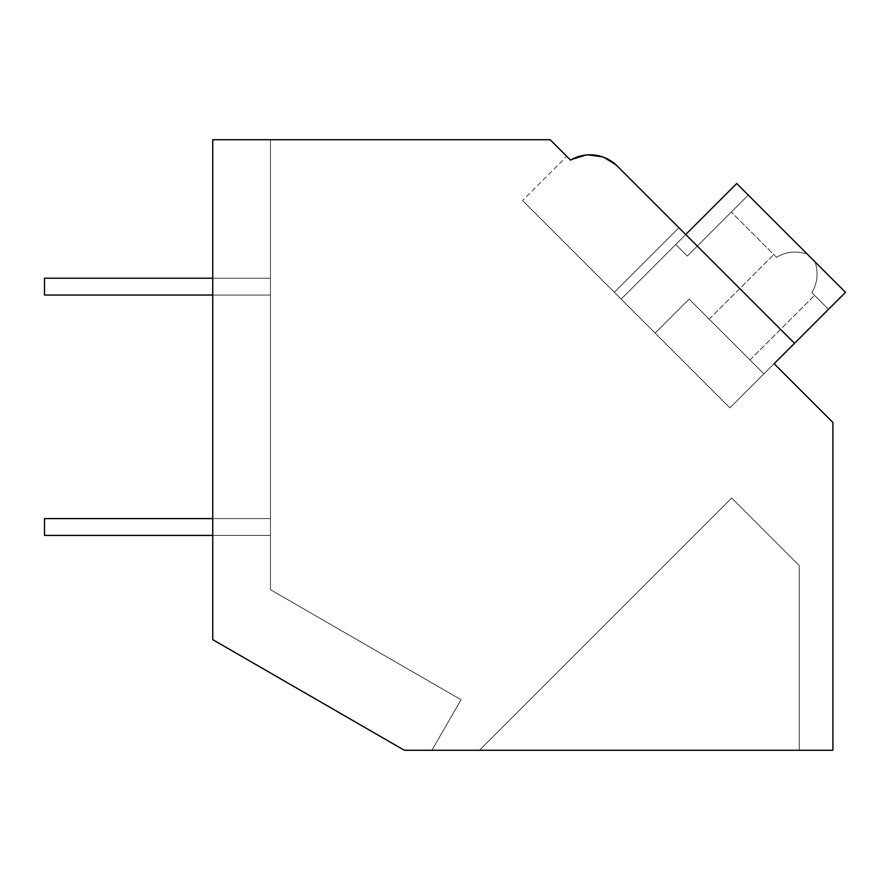 <?xml version="1.0" encoding="UTF-8"?>
<svg xmlns="http://www.w3.org/2000/svg" width="890" height="890" viewBox="0 0 890 890"><rect width="100%" height="100%" fill="white"/><g stroke="black" fill="none" stroke-linecap="round" stroke-linejoin="round"><path stroke-width="0.67" stroke-dasharray="4.45 3.34" d="M587.723 154.871L570.557 160.122L566.752 156.329L570.557 160.122C587.5 151.411 603.075 153.392 617.282 166.063L685.734 234.515L621.142 299.096L729.922 407.876L794.514 343.295L617.282 166.063L685.734 234.515L621.142 299.096L614.345 292.298L678.937 227.718L614.345 292.298L522.564 200.517L729.922 407.876L774.111 363.687L832.906 422.483L832.906 750.27L404.349 750.27L212.755 639.654L212.755 139.73L550.154 139.73L570.557 160.122A38.459 38.459 0 0 1 617.282 166.063L602.441 156.84M212.755 639.654L212.755 139.73L270.449 139.73L212.755 139.73L270.449 139.73L212.755 139.73L270.449 139.73L212.755 139.73L270.449 139.73L212.755 139.73L270.449 139.73L212.755 139.73L270.449 139.73L212.755 139.73L270.449 139.73L212.755 139.73L270.449 139.73L212.755 139.73L270.449 139.73L212.755 139.73L270.449 139.73L212.755 139.73L270.449 139.73L212.755 139.73L270.449 139.73L212.755 139.73L270.449 139.73L212.755 139.73L270.449 139.73L212.755 139.73L270.449 139.73L212.755 139.73L270.449 139.73L212.755 139.73L212.755 639.654L404.349 750.27L431.873 750.27L461.053 699.74L270.449 589.692L270.449 139.73L270.449 589.692L461.053 699.74L431.873 750.27L461.053 699.74L270.449 589.692L270.449 139.73L270.449 589.692L461.053 699.74L431.873 750.27L461.053 699.74L270.449 589.692L270.449 139.73L270.449 589.692L461.053 699.74L431.873 750.27L461.053 699.74L270.449 589.692L270.449 139.73L270.449 589.692L461.053 699.74L431.873 750.27L461.053 699.74L270.449 589.692L270.449 139.73L270.449 589.692L461.053 699.74L431.873 750.27L461.053 699.74L270.449 589.692L270.449 139.73L270.449 589.692L461.053 699.74L431.873 750.27L461.053 699.74L270.449 589.692L270.449 139.73L270.449 589.692L461.053 699.74L431.873 750.27L461.053 699.74L270.449 589.692L270.449 139.73L270.449 589.692L461.053 699.74L431.873 750.27L461.053 699.74L270.449 589.692L270.449 139.73L270.449 589.692L461.053 699.74L431.873 750.27L461.053 699.74L270.449 589.692L270.449 139.73L270.449 589.692L461.053 699.74L431.873 750.27L461.053 699.74L270.449 589.692L270.449 139.73L270.449 589.692L461.053 699.74L431.873 750.27L461.053 699.74L270.449 589.692L270.449 139.73L270.449 589.692L461.053 699.74L431.873 750.27L461.053 699.74L270.449 589.692L270.449 139.73L270.449 589.692L461.053 699.74L431.873 750.27L461.053 699.74L270.449 589.692L270.449 139.73L270.449 589.692L461.053 699.74L431.873 750.27L461.053 699.74L270.449 589.692L270.449 139.73L270.449 589.692L461.053 699.74L431.873 750.27L461.053 699.74L270.449 589.692L270.449 139.73L270.449 589.692L461.053 699.74L431.873 750.27L404.349 750.27L431.873 750.27L404.349 750.27L431.873 750.27L404.349 750.27L431.873 750.27L404.349 750.27L431.873 750.27L404.349 750.27L431.873 750.27L404.349 750.27L431.873 750.27L404.349 750.27L431.873 750.27L404.349 750.27L431.873 750.27L404.349 750.27L431.873 750.27L404.349 750.27L431.873 750.27L404.349 750.27L431.873 750.27L404.349 750.27L431.873 750.27L404.349 750.27L431.873 750.27L404.349 750.27L431.873 750.27L404.349 750.27L431.873 750.27L404.349 750.27L212.755 639.654L212.755 139.73L212.755 639.654L404.349 750.27L212.755 639.654L404.349 750.27L212.755 639.654L212.755 139.73L212.755 639.654L404.349 750.27L212.755 639.654L212.755 139.73L212.755 639.654L404.349 750.27L212.755 639.654L212.755 139.73L212.755 639.654L404.349 750.27L212.755 639.654L212.755 139.73L212.755 639.654L404.349 750.27L212.755 639.654L212.755 139.73L212.755 639.654L404.349 750.27L212.755 639.654L212.755 139.73L212.755 639.654L404.349 750.27L212.755 639.654L212.755 139.73L212.755 639.654L404.349 750.27L212.755 639.654L212.755 139.73L212.755 639.654L404.349 750.27L212.755 639.654L212.755 139.73L212.755 639.654L404.349 750.27L212.755 639.654L212.755 139.73L212.755 639.654L404.349 750.27L212.755 639.654L212.755 139.73L212.755 639.654L404.349 750.27L212.755 639.654L212.755 139.73L212.755 639.654L404.349 750.27L212.755 639.654L212.755 139.73L212.755 639.654L404.349 750.27L212.755 639.654L212.755 139.73L212.755 639.654M587.789 154.871L570.568 160.122C587.5 151.411 603.075 153.392 617.282 166.063L685.734 234.515L621.142 299.096L614.345 292.298L678.937 227.718L685.734 234.515L621.142 299.096L614.345 292.298L678.937 227.718L685.734 234.515L621.142 299.096L614.345 292.298L678.937 227.718L685.734 234.515L621.142 299.096L614.345 292.298L678.937 227.718L617.282 166.063L602.508 156.863L617.282 166.063C603.075 153.392 587.5 151.411 570.557 160.122L587.789 154.871L570.568 160.122C587.5 151.411 603.075 153.392 617.282 166.063L685.734 234.515L621.142 299.096L614.345 292.298L678.937 227.718L685.734 234.515L621.142 299.096L614.345 292.298L678.937 227.718L685.734 234.515L621.142 299.096L614.345 292.298L678.937 227.718L685.734 234.515L621.142 299.096L614.345 292.298L678.937 227.718L617.282 166.063L602.508 156.863L617.282 166.063C603.075 153.392 587.5 151.411 570.557 160.122L587.789 154.871L570.568 160.122C587.5 151.411 603.075 153.392 617.282 166.063L685.734 234.515L621.142 299.096L614.345 292.298L678.937 227.718L685.734 234.515L621.142 299.096L614.345 292.298L678.937 227.718L685.734 234.515L621.142 299.096L614.345 292.298L678.937 227.718L685.734 234.515L621.142 299.096L614.345 292.298L678.937 227.718L617.282 166.063L602.508 156.863L617.282 166.063C603.075 153.392 587.5 151.411 570.557 160.122L587.789 154.871L570.568 160.122C587.5 151.411 603.075 153.392 617.282 166.063L685.734 234.515L621.142 299.096L614.345 292.298L678.937 227.718L685.734 234.515L621.142 299.096L614.345 292.298L678.937 227.718L685.734 234.515L621.142 299.096L614.345 292.298L678.937 227.718L685.734 234.515L621.142 299.096L614.345 292.298L678.937 227.718L617.282 166.063L602.508 156.863L617.282 166.063C603.075 153.392 587.5 151.411 570.557 160.122L587.789 154.871L570.568 160.122C587.5 151.411 603.075 153.392 617.282 166.063L685.734 234.515L621.142 299.096L614.345 292.298L678.937 227.718L685.734 234.515L621.142 299.096L614.345 292.298L678.937 227.718L685.734 234.515L621.142 299.096L614.345 292.298L678.937 227.718L685.734 234.515L621.142 299.096L614.345 292.298L678.937 227.718L617.282 166.063L602.508 156.863L617.282 166.063C603.075 153.392 587.5 151.411 570.557 160.122L587.789 154.871L570.568 160.122C587.5 151.411 603.075 153.392 617.282 166.063L685.734 234.515L621.142 299.096L614.345 292.298L678.937 227.718L685.734 234.515L621.142 299.096L614.345 292.298L678.937 227.718L685.734 234.515L621.142 299.096L614.345 292.298L678.937 227.718L685.734 234.515L621.142 299.096L614.345 292.298L678.937 227.718L617.282 166.063L602.508 156.863L617.282 166.063C603.075 153.392 587.5 151.411 570.557 160.122L587.789 154.871L570.568 160.122C587.5 151.411 603.075 153.392 617.282 166.063L685.734 234.515L621.142 299.096L614.345 292.298L678.937 227.718L685.734 234.515L621.142 299.096L614.345 292.298L678.937 227.718L614.345 292.298L678.937 227.718L617.282 166.063L602.508 156.863L617.282 166.063C603.12 153.392 587.534 151.411 570.557 160.122L566.752 156.329L522.564 200.517L566.752 156.329M685.734 234.515L621.142 299.096L736.72 183.518L807.219 254.028C796.038 250.624 785.803 251.725 776.503 257.299C785.826 251.714 796.06 250.624 807.219 254.028L736.72 183.518L845.5 292.298L736.72 183.518L675.755 244.483L736.72 183.518L807.219 254.028C796.038 250.624 785.803 251.725 776.503 257.299C785.826 251.714 796.06 250.624 807.219 254.028L736.72 183.518L621.142 299.096L736.72 183.518L845.5 292.298L736.72 183.518L675.755 244.483L736.72 183.518L807.219 254.028C796.038 250.624 785.803 251.725 776.503 257.299C785.826 251.714 796.06 250.624 807.219 254.028L736.72 183.518L621.142 299.096L736.72 183.518L845.5 292.298L736.72 183.518L675.755 244.483L736.72 183.518L807.219 254.028C796.038 250.624 785.803 251.725 776.503 257.299C785.826 251.714 796.06 250.624 807.219 254.028L736.72 183.518L621.142 299.096L736.72 183.518L845.5 292.298L736.72 183.518L675.755 244.483L736.72 183.518L807.219 254.028C796.038 250.624 785.803 251.725 776.503 257.299C785.826 251.714 796.06 250.624 807.219 254.028L736.72 183.518L621.142 299.096L736.72 183.518L845.5 292.298L736.72 183.518L675.755 244.483L736.72 183.518L807.219 254.028C796.038 250.624 785.803 251.725 776.503 257.299C785.826 251.714 796.06 250.624 807.219 254.028L736.72 183.518L621.142 299.096L736.72 183.518L845.5 292.298L736.72 183.518L675.755 244.483L736.72 183.518L807.219 254.028C796.038 250.624 785.803 251.725 776.503 257.299C785.826 251.714 796.06 250.624 807.219 254.028L736.72 183.518L621.142 299.096L736.72 183.518L845.5 292.298L736.72 183.518L675.755 244.483L736.72 183.518L807.219 254.028C796.038 250.624 785.803 251.725 776.503 257.299C785.826 251.714 796.06 250.624 807.219 254.028L736.72 183.518L621.142 299.096L736.72 183.518L845.5 292.298L736.72 183.518L675.755 244.483L736.72 183.518L807.219 254.028C796.038 250.624 785.803 251.725 776.503 257.299C785.826 251.714 796.06 250.624 807.219 254.028L736.72 183.518L621.142 299.096L736.72 183.518L845.5 292.298L736.72 183.518L675.755 244.483L736.72 183.518L807.219 254.028C796.038 250.624 785.803 251.725 776.503 257.299C785.826 251.714 796.06 250.624 807.219 254.028L736.72 183.518L621.142 299.096L736.72 183.518L845.5 292.298L736.72 183.518L675.755 244.483L736.72 183.518L807.219 254.028C796.038 250.624 785.803 251.725 776.503 257.299C785.826 251.714 796.06 250.624 807.219 254.028L736.72 183.518L621.142 299.096L736.72 183.518L845.5 292.298L736.72 183.518L621.142 299.096L736.72 183.518L845.5 292.298L736.72 183.518L621.142 299.096L736.72 183.518L845.5 292.298L736.72 183.518L621.142 299.096L685.734 234.515L621.142 299.096L685.734 234.515L621.142 299.096L614.345 292.298L621.142 299.096L685.734 234.515L678.937 227.718L685.734 234.515L678.937 227.718L614.345 292.298L678.937 227.718L794.514 343.295L729.922 407.876L794.514 343.295L774.111 363.687L794.514 343.295L685.734 234.515L794.514 343.295L774.111 363.687L794.514 343.295L685.734 234.515L794.514 343.295L774.111 363.687L794.514 343.295L685.734 234.515L794.514 343.295L774.111 363.687L794.514 343.295L685.734 234.515L794.514 343.295L774.111 363.687L794.514 343.295L685.734 234.515L794.514 343.295L774.111 363.687L794.514 343.295L685.734 234.515L794.514 343.295L774.111 363.687L794.514 343.295L685.734 234.515L794.514 343.295L774.111 363.687L794.514 343.295L685.734 234.515L621.142 299.096L729.922 407.876L794.514 343.295L685.734 234.515L621.142 299.096L729.922 407.876L794.514 343.295L685.734 234.515L621.142 299.096L729.922 407.876L794.514 343.295L685.734 234.515L621.142 299.096L729.922 407.876L794.514 343.295L685.734 234.515L621.142 299.096L729.922 407.876L794.514 343.295L685.734 234.515L621.142 299.096L729.922 407.876L794.514 343.295L685.734 234.515L621.142 299.096L729.922 407.876L794.514 343.295L685.734 234.515L621.142 299.096L729.922 407.876L794.514 343.295L685.734 234.515L621.142 299.096L729.922 407.876L794.514 343.295L685.734 234.515L621.142 299.096L729.922 407.876L794.514 343.295L685.734 234.515L621.142 299.096L729.922 407.876L794.514 343.295L685.734 234.515L621.142 299.096L729.922 407.876L794.514 343.295L685.734 234.515L621.142 299.096L729.922 407.876L794.514 343.295L685.734 234.515L621.142 299.096L729.922 407.876L794.514 343.295L685.734 234.515L621.142 299.096L729.922 407.876L794.514 343.295L685.734 234.515L621.142 299.096L729.922 407.876L774.111 363.687L729.922 407.876L774.111 363.687L729.922 407.876L774.111 363.687L729.922 407.876L774.111 363.687L729.922 407.876L774.111 363.687L729.922 407.876L774.111 363.687L729.922 407.876L774.111 363.687L729.922 407.876L763.92 373.889L689.127 299.096L655.14 333.094L729.922 407.876L763.92 373.889L689.127 299.096L655.14 333.094L729.922 407.876L763.92 373.889L689.127 299.096L655.14 333.094L689.127 299.096L763.92 373.889L689.127 299.096L655.14 333.094L729.922 407.876L763.92 373.889L689.127 299.096L655.14 333.094L729.922 407.876L763.92 373.889L689.127 299.096L655.14 333.094L689.127 299.096L763.92 373.889L689.127 299.096L655.14 333.094L729.922 407.876L763.92 373.889L689.127 299.096L655.14 333.094L729.922 407.876L763.92 373.889L689.127 299.096L655.14 333.094L689.127 299.096L763.92 373.889L689.127 299.096L655.14 333.094L729.922 407.876L763.92 373.889L689.127 299.096L655.14 333.094L729.922 407.876L763.92 373.889L689.127 299.096L655.14 333.094L689.127 299.096L763.92 373.889L689.127 299.096L655.14 333.094L729.922 407.876L763.92 373.889L689.127 299.096L655.14 333.094L729.922 407.876L763.92 373.889L689.127 299.096L655.14 333.094L689.127 299.096L763.92 373.889L689.127 299.096L655.14 333.094L729.922 407.876L763.92 373.889L689.127 299.096L655.14 333.094L729.922 407.876L763.92 373.889L689.127 299.096L655.14 333.094L689.127 299.096L763.92 373.889L689.127 299.096L655.14 333.094L729.922 407.876L763.92 373.889L689.127 299.096L655.14 333.094L729.922 407.876L763.92 373.889L689.127 299.096L655.14 333.094L689.127 299.096L763.92 373.889L689.127 299.096L655.14 333.094L729.922 407.876L763.92 373.889L689.127 299.096L655.14 333.094L729.922 407.876L621.142 299.096L729.922 407.876L621.142 299.096L729.922 407.876L621.142 299.096L729.922 407.876L621.142 299.096L729.922 407.876L621.142 299.096L729.922 407.876L621.142 299.096L729.922 407.876L621.142 299.096L729.922 407.876L621.142 299.096L655.14 333.094L689.127 299.096L655.14 333.094L621.142 299.096L729.922 407.876L845.5 292.298L763.92 373.889L689.127 299.096L763.92 373.889L845.5 292.298L828.501 309.297L845.5 292.298L815.106 261.916C818.511 273.074 817.421 283.309 811.836 292.632L828.501 309.297L811.836 292.632C817.421 283.309 818.511 273.074 815.106 261.916L748.279 195.077L687.314 256.042L748.279 195.077L687.314 256.042L675.755 244.483L687.314 256.042L731.28 212.076L687.314 256.042L675.755 244.483L687.314 256.042L731.28 212.076L687.314 256.042L675.755 244.483L687.314 256.042L731.28 212.076L687.314 256.042L675.755 244.483L687.314 256.042L731.28 212.076L687.314 256.042L675.755 244.483L687.314 256.042L731.28 212.076L687.314 256.042L675.755 244.483L687.314 256.042L731.28 212.076L687.314 256.042L675.755 244.483L687.314 256.042L731.28 212.076L687.314 256.042L675.755 244.483L687.314 256.042L731.28 212.076L687.314 256.042L675.755 244.483L687.314 256.042L731.28 212.076L687.314 256.042L675.755 244.483L687.314 256.042L731.28 212.076L687.314 256.042L675.755 244.483L687.314 256.042L731.28 212.076L687.314 256.042L675.755 244.483L687.314 256.042L731.28 212.076L687.314 256.042L675.755 244.483L687.314 256.042L731.28 212.076L687.314 256.042L675.755 244.483L687.314 256.042L731.28 212.076L687.314 256.042L675.755 244.483L687.314 256.042L748.279 195.077L736.72 183.518L815.106 261.916C818.511 273.074 817.421 283.309 811.836 292.632L828.501 309.297L845.5 292.298L729.922 407.876L621.142 299.096L729.922 407.876L845.5 292.298L828.501 309.297L811.836 292.632C817.421 283.309 818.511 273.074 815.106 261.916L811.168 257.966L815.106 261.916C818.511 273.074 817.421 283.309 811.836 292.632L828.501 309.297L845.5 292.298L815.106 261.916C818.511 273.074 817.421 283.309 811.836 292.632L828.501 309.297L845.5 292.298L815.106 261.916C818.511 273.074 817.421 283.309 811.836 292.632L828.501 309.297L811.836 292.632C817.421 283.309 818.511 273.074 815.106 261.916L736.72 183.518L621.142 299.096L729.922 407.876L845.5 292.298L763.92 373.889L845.5 292.298L828.501 309.297L845.5 292.298L815.106 261.916C818.511 273.074 817.421 283.309 811.836 292.632L828.501 309.297L811.836 292.632C817.421 283.309 818.511 273.074 815.106 261.916L811.168 257.966L815.106 261.916C818.511 273.074 817.421 283.309 811.836 292.632L828.501 309.297L845.5 292.298L815.106 261.916C818.511 273.074 817.421 283.309 811.836 292.632L828.501 309.297L845.5 292.298L828.501 309.297L811.836 292.632C817.421 283.309 818.511 273.074 815.106 261.916L807.219 254.028C796.06 250.624 785.826 251.714 776.503 257.299L731.28 212.076L776.503 257.299C785.803 251.725 796.038 250.624 807.219 254.028L736.72 183.518L621.142 299.096L729.922 407.876L845.5 292.298L815.106 261.916C818.511 273.074 817.421 283.309 811.836 292.632L828.501 309.297L845.5 292.298L815.106 261.916C818.511 273.074 817.421 283.309 811.836 292.632L828.501 309.297L811.836 292.632C817.421 283.309 818.511 273.074 815.106 261.916L807.219 254.028L815.106 261.916C818.511 273.074 817.421 283.309 811.836 292.632L828.501 309.297L845.5 292.298L763.92 373.889L845.5 292.298L828.501 309.297L811.836 292.632C817.421 283.309 818.511 273.074 815.106 261.916L736.72 183.518L675.755 244.483L687.314 256.042L675.755 244.483L736.72 183.518L815.106 261.916C818.511 273.074 817.421 283.309 811.836 292.632L828.501 309.297L845.5 292.298L815.106 261.916C818.511 273.074 817.421 283.309 811.836 292.632L828.501 309.297L845.5 292.298L729.922 407.876L621.142 299.096L729.922 407.876L845.5 292.298L828.501 309.297L811.836 292.632C817.421 283.309 818.511 273.074 815.106 261.916L811.168 257.966L815.106 261.916C818.511 273.074 817.421 283.309 811.836 292.632L828.501 309.297L845.5 292.298L807.219 254.028C796.06 250.624 785.826 251.714 776.503 257.299C785.803 251.725 796.038 250.624 807.219 254.028L815.106 261.916C818.511 273.074 817.421 283.309 811.836 292.632L828.501 309.297L811.836 292.632C817.421 283.309 818.511 273.074 815.106 261.916L811.168 257.966L815.106 261.916C818.511 273.074 817.421 283.309 811.836 292.632L828.501 309.297L845.5 292.298L763.92 373.889L845.5 292.298L828.501 309.297L811.836 292.632C817.421 283.309 818.511 273.074 815.106 261.916L807.219 254.028L815.106 261.916C818.511 273.074 817.421 283.309 811.836 292.632L828.501 309.297L845.5 292.298L815.106 261.916C818.511 273.074 817.421 283.309 811.836 292.632L828.501 309.297L845.5 292.298L736.72 183.518L621.142 299.096L729.922 407.876L845.5 292.298L828.501 309.297L811.836 292.632C817.421 283.309 818.511 273.074 815.106 261.916C818.511 273.074 817.421 283.309 811.836 292.632L828.501 309.297L845.5 292.298L815.106 261.916C818.511 273.074 817.421 283.309 811.836 292.632L828.501 309.297L811.836 292.632C817.421 283.309 818.511 273.074 815.106 261.916L845.5 292.298L729.922 407.876L621.142 299.096L729.922 407.876L845.5 292.298L763.92 373.889L845.5 292.298L828.501 309.297L845.5 292.298L815.106 261.916L845.5 292.298L815.106 261.916L845.5 292.298L729.922 407.876L621.142 299.096L729.922 407.876L845.5 292.298L763.92 373.889L845.5 292.298L828.501 309.297L845.5 292.298L807.219 254.028C796.06 250.624 785.826 251.714 776.503 257.299C785.803 251.725 796.038 250.624 807.219 254.028L736.72 183.518L621.142 299.096L729.922 407.876L845.5 292.298L736.72 183.518L675.755 244.483L736.72 183.518L845.5 292.298L763.92 373.889L845.5 292.298L828.501 309.297L845.5 292.298L807.219 254.028C796.06 250.624 785.826 251.714 776.503 257.299C785.803 251.725 796.038 250.624 807.219 254.028L736.72 183.518L845.5 292.298L815.106 261.916L845.5 292.298L729.922 407.876L621.142 299.096L729.922 407.876L845.5 292.298L807.219 254.028L845.5 292.298L763.92 373.889L845.5 292.298L828.501 309.297L845.5 292.298L748.279 195.077L736.72 183.518L621.142 299.096L685.734 234.515L621.142 299.096L685.734 234.515L621.142 299.096L685.734 234.515L621.142 299.096L685.734 234.515L621.142 299.096L685.734 234.515L621.142 299.096L685.734 234.515L621.142 299.096L614.345 292.298L621.142 299.096L685.734 234.515L621.142 299.096L685.734 234.515L794.514 343.295M479.465 750.27L799.253 750.27L799.253 565.595L731.702 498.033L479.465 750.27L799.253 750.27L799.253 565.595L731.702 498.033L479.465 750.27L799.253 750.27L799.253 565.595L731.702 498.033L479.465 750.27L799.253 750.27L799.253 565.595L731.702 498.033L479.465 750.27L799.253 750.27L799.253 565.595L731.702 498.033L479.465 750.27L799.253 750.27L799.253 565.595L731.702 498.033L479.465 750.27L799.253 750.27L799.253 565.595L731.702 498.033L479.465 750.27L799.253 750.27L799.253 565.595L731.702 498.033L479.465 750.27L799.253 750.27L799.253 565.595L731.702 498.033L479.465 750.27L799.253 750.27L799.253 565.595L731.702 498.033L479.465 750.27L799.253 750.27L799.253 565.595L731.702 498.033L479.465 750.27L799.253 750.27L799.253 565.595L731.702 498.033L479.465 750.27L799.253 750.27L799.253 565.595L731.702 498.033L479.465 750.27L799.253 750.27L799.253 565.595L731.702 498.033L479.465 750.27L799.253 750.27L799.253 565.595L731.702 498.033L479.465 750.27L799.253 750.27L799.253 565.595L731.702 498.033L479.465 750.27L799.253 750.27L799.253 565.595L731.702 498.033L479.465 750.27L799.253 750.27L799.253 565.595L731.702 498.033L479.465 750.27L799.253 750.27L799.253 565.595L731.702 498.033L479.465 750.27L799.253 750.27L799.253 565.595L731.702 498.033L479.465 750.27L799.253 750.27L799.253 565.595L731.702 498.033L479.465 750.27L799.253 750.27L799.253 565.595L731.702 498.033L479.465 750.27L799.253 750.27L799.253 565.595L731.702 498.033L479.465 750.27L799.253 750.27L799.253 565.595L731.702 498.033L479.465 750.27L799.253 750.27L799.253 565.595L731.702 498.033L479.465 750.27L799.253 750.27L799.253 565.595L731.702 498.033L479.465 750.27L799.253 750.27L799.253 565.595L731.702 498.033L479.465 750.27L799.253 750.27L799.253 565.595L731.702 498.033L479.465 750.27L799.253 750.27L799.253 565.595L731.702 498.033L479.465 750.27L799.253 750.27L799.253 565.595L731.702 498.033L479.465 750.27L799.253 750.27L799.253 565.595L731.702 498.033L479.465 750.27L799.253 750.27L799.253 565.595L731.702 498.033L479.465 750.27M570.557 160.122C587.5 151.411 603.075 153.392 617.282 166.063L602.508 156.863M729.577 339.546L749.981 359.949L729.577 339.546M736.72 183.518L675.755 244.483L736.72 183.518M807.219 254.028C796.06 250.624 785.826 251.714 776.503 257.299C785.803 251.725 796.038 250.624 807.219 254.028M212.755 518.603L44.5 518.603L44.5 535.424L44.5 518.603L270.449 518.603L270.449 535.424L270.449 518.603L270.449 535.424L270.449 518.603L270.449 535.424L270.449 518.603L270.449 535.424L270.449 518.603L270.449 535.424L270.449 518.603L270.449 535.424L270.449 518.603L270.449 535.424L270.449 518.603L270.449 535.424L270.449 518.603L270.449 535.424L270.449 518.603L270.449 535.424L270.449 518.603L270.449 535.424L270.449 518.603L270.449 535.424L270.449 518.603L270.449 535.424L270.449 518.603L270.449 535.424L270.449 518.603L270.449 535.424L270.449 518.603L270.449 535.424L270.449 518.603L44.5 518.603L44.5 535.424L270.449 535.424L44.5 535.424L44.5 518.603L270.449 518.603L44.5 518.603L44.5 535.424L270.449 535.424L44.5 535.424L44.5 518.603L270.449 518.603L44.5 518.603L44.5 535.424L270.449 535.424L44.5 535.424L44.5 518.603L270.449 518.603L44.5 518.603L44.5 535.424L270.449 535.424L44.5 535.424L44.5 518.603L270.449 518.603L44.5 518.603L44.5 535.424L270.449 535.424L44.5 535.424L44.5 518.603L270.449 518.603L44.5 518.603L44.5 535.424L270.449 535.424L44.5 535.424L44.5 518.603L270.449 518.603L44.5 518.603L44.5 535.424L270.449 535.424L44.5 535.424L44.5 518.603L270.449 518.603L44.5 518.603L44.5 535.424L270.449 535.424L44.5 535.424L44.5 518.603L270.449 518.603L44.5 518.603L44.5 535.424L270.449 535.424L44.5 535.424L44.5 518.603L270.449 518.603L44.5 518.603L44.5 535.424L270.449 535.424L44.5 535.424L44.5 518.603L270.449 518.603L44.5 518.603L44.5 535.424L270.449 535.424L44.5 535.424L44.5 518.603L270.449 518.603L44.5 518.603L44.5 535.424L270.449 535.424L44.5 535.424L44.5 518.603L270.449 518.603L44.5 518.603L44.5 535.424L270.449 535.424L44.5 535.424L44.5 518.603L270.449 518.603L44.5 518.603L44.5 535.424L270.449 535.424L44.5 535.424L44.5 518.603L270.449 518.603L44.5 518.603L44.5 535.424L212.755 535.424M212.755 278.225L44.5 278.225L44.5 295.057L44.5 278.225L270.449 278.225L270.449 295.057L270.449 278.225L270.449 295.057L270.449 278.225L270.449 295.057L270.449 278.225L270.449 295.057L270.449 278.225L270.449 295.057L270.449 278.225L270.449 295.057L270.449 278.225L270.449 295.057L270.449 278.225L270.449 295.057L270.449 278.225L270.449 295.057L270.449 278.225L270.449 295.057L270.449 278.225L270.449 295.057L270.449 278.225L270.449 295.057L270.449 278.225L270.449 295.057L270.449 278.225L270.449 295.057L270.449 278.225L270.449 295.057L270.449 278.225L270.449 295.057L270.449 278.225L44.5 278.225L44.5 295.057L270.449 295.057L44.5 295.057L44.5 278.225L270.449 278.225L44.5 278.225L44.5 295.057L270.449 295.057L44.5 295.057L44.5 278.225L270.449 278.225L44.5 278.225L44.5 295.057L270.449 295.057L44.5 295.057L44.5 278.225L270.449 278.225L44.5 278.225L44.5 295.057L270.449 295.057L44.5 295.057L44.5 278.225L270.449 278.225L44.5 278.225L44.5 295.057L270.449 295.057L44.5 295.057L44.5 278.225L270.449 278.225L44.5 278.225L44.5 295.057L270.449 295.057L44.5 295.057L44.5 278.225L270.449 278.225L44.5 278.225L44.5 295.057L270.449 295.057L44.5 295.057L44.5 278.225L270.449 278.225L44.5 278.225L44.5 295.057L270.449 295.057L44.5 295.057L44.5 278.225L270.449 278.225L44.5 278.225L44.5 295.057L270.449 295.057L44.5 295.057L44.5 278.225L270.449 278.225L44.5 278.225L44.5 295.057L270.449 295.057L44.5 295.057L44.5 278.225L270.449 278.225L44.5 278.225L44.5 295.057L270.449 295.057L44.5 295.057L44.5 278.225L270.449 278.225L44.5 278.225L44.5 295.057L270.449 295.057L44.5 295.057L44.5 278.225L270.449 278.225L44.5 278.225L44.5 295.057L270.449 295.057L44.5 295.057L44.5 278.225L270.449 278.225L44.5 278.225L44.5 295.057L270.449 295.057L44.5 295.057L44.5 278.225L270.449 278.225L44.5 278.225L44.5 295.057L212.755 295.057M749.981 359.949L814.561 295.358L749.981 359.949M709.185 319.154L773.777 254.573L709.185 319.154"/><path stroke-width="1.33" d="M212.755 139.73L550.154 139.73L570.557 160.122A38.459 38.459 0 0 1 617.282 166.063L794.514 343.295L774.111 363.687L832.906 422.483L832.906 750.27L404.349 750.27L212.755 639.654L212.755 139.73M566.752 156.329L570.557 160.122M602.441 156.84L587.723 154.871M602.508 156.863L587.789 154.871M678.937 227.718L617.282 166.063L678.937 227.718M685.734 234.515L736.72 183.518L845.5 292.298L794.514 343.295M212.755 535.424L44.5 535.424L44.5 518.603L212.755 518.603M212.755 295.057L44.5 295.057L44.5 278.225L212.755 278.225"/></g></svg>
